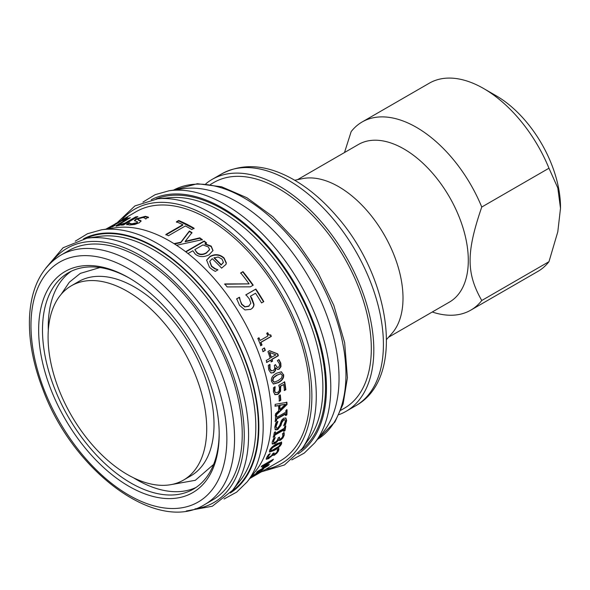 <?xml version="1.0" encoding="UTF-8"?>
<svg xmlns="http://www.w3.org/2000/svg" width="590" height="590" viewBox="0 0 590 590"><rect width="100%" height="100%" fill="white"/><g stroke="black" fill="none" stroke-linecap="round" stroke-linejoin="round"><path stroke-width="0.89" d="M71.309 285.803L78.603 281.585A112.181 64.767 60 0 1 190.784 346.352A112.181 64.767 60 0 1 190.784 475.887L183.483 480.098A112.181 64.767 60 0 1 97.04 450.045A112.181 64.767 60 0 1 48.078 337.156A112.181 64.767 60 0 1 71.309 285.803A112.181 64.767 60 0 1 183.483 350.571A112.181 64.767 60 0 1 183.483 480.098M210.542 184.397L213.941 182.443A130.375 75.277 60 0 1 344.317 257.712A130.375 75.277 60 0 1 344.317 408.258L340.917 410.22M205.77 183.866A133.908 77.312 60 0 1 212.171 179.382A133.908 77.312 60 0 1 346.079 256.694A133.908 77.312 60 0 1 346.079 411.319A133.908 77.312 60 0 1 338.992 414.623M294.69 180.238L302.618 178.623A90.993 52.532 60 0 1 384.164 234.709A90.993 52.532 60 0 1 391.959 333.372L386.598 339.427M297.522 179.662L358.469 144.469A90.993 52.532 60 0 1 449.462 197.008A90.993 52.532 60 0 1 449.462 302.073L388.515 337.266M362.127 121.975L429.35 83.168A108.648 62.724 60 0 1 483.675 88.544A108.648 62.724 60 0 1 548.973 168.224L557.801 187.952L560.5 208.307L557.801 231.781L548.973 261.687L481.757 300.502C466.203 273.126 466.203 252.365 481.757 207.038A108.648 62.724 60 0 0 362.127 121.975A108.648 62.724 60 0 0 351.153 131.636L344.501 152.537M481.757 300.502A108.648 62.724 60 0 1 470.776 310.156A108.648 62.724 60 0 1 432.264 312.007M483.675 88.544L496.161 95.757A90.993 52.532 60 0 1 560.5 207.193L560.5 208.307M548.973 261.687A108.648 62.724 60 0 1 537.999 271.348L470.776 310.156M481.757 207.038L548.973 168.224M174.013 243.655L180.872 242.202L189.361 231.037A143.96 83.116 60 0 1 191.971 232.622L185.223 241.317L199.804 237.836A143.96 83.116 60 0 1 202.311 239.651L176.565 245.293A143.96 83.116 -120 0 0 174.013 243.655A143.96 83.116 -120 0 0 169.64 241.022A143.96 83.116 -120 0 0 115.662 227.74L101.532 229.79L87.482 233.736L75.247 241.207M185.614 251.701L204.125 241.015A143.96 83.116 60 0 1 206.515 242.866L205.01 243.736L211.235 246.148L213.019 250.521L209.096 254.755C203.816 257.387 199.228 257.196 195.334 254.194L192.834 250.765L188.004 253.553A143.96 83.116 -120 0 0 185.614 251.701A143.96 83.116 -120 0 0 176.565 245.293M224.082 498.985L236.664 492.126L247.107 481.934L255.942 470.717A143.96 83.116 -120 0 0 188.004 253.553M190.673 228.876A143.96 83.116 -120 0 0 185.363 225.97L168.423 235.749A143.96 83.116 -120 0 0 165.879 234.466L182.811 224.694A143.96 83.116 -120 0 0 176.41 221.803L178.681 220.49A143.96 83.116 60 0 1 192.945 227.563A143.96 83.116 60 0 1 194.073 228.227L191.802 229.54A143.96 83.116 -120 0 0 190.673 228.876M250.175 478.04L258.494 473.482A143.96 83.116 60 0 1 257.756 473.918L280.029 461.055A143.96 83.116 -120 0 0 302.095 345.703A143.96 83.116 -120 0 0 208.049 218.846A143.96 83.116 -120 0 0 136.076 211.714L116.37 223.3A143.96 83.116 -120 0 0 116.267 223.344L105.846 229.163M257.756 473.918A143.96 83.116 60 0 1 257.469 474.087L249.806 478.505M257.343 473.895L256.716 474.19M252.269 476.329L258.11 471.867L259.696 471.314L257.955 473.04L259.917 471.816L262.115 469.736A143.96 83.116 -120 0 0 262.167 469.692L263.656 468.836L260.146 471.853L251.333 477.074A143.96 83.116 -120 0 0 252.269 476.329M266.193 459.035L266.459 459.33L266.577 457.648L268.516 454.602L270.154 453.658A143.96 83.116 60 0 1 270.109 453.754L267.956 456.8L267.875 457.855L271.363 455.805L272.492 454.152A143.96 83.116 -120 0 0 272.75 453.614L274.033 452.877A143.96 83.116 60 0 1 273.826 453.297L273.627 454.396L276.297 452.877L277.234 451.534L277.315 449.787A143.96 83.116 -120 0 0 277.352 449.705L278.989 448.761L278.517 450.863L276.85 453.201L274.276 455.244L272.499 455.104L268.612 458.637L266.289 459.219M272.639 455.598L272.152 454.713M268.981 454.337L267.602 456.417L267.875 457.855M281.592 443.65C280.752 445.863 278.332 448.098 274.328 450.362L269.534 452.043L269.593 450.576C270.368 448.319 272.75 446.04 276.747 443.739L281.614 442.124L281.592 443.65L281.231 443.297C280.398 445.494 277.971 447.729 273.967 449.993L269.401 451.807M274.652 436.607L273.472 437.286A143.96 83.116 -120 0 0 274.269 432.676L275.449 431.998A143.96 83.116 60 0 1 275.206 433.525L284.38 428.229A143.96 83.116 -120 0 0 284.616 426.703L285.796 426.024A143.96 83.116 60 0 1 285 430.634L283.82 431.312A143.96 83.116 -120 0 0 284.107 429.815L274.933 435.11A143.96 83.116 60 0 1 274.652 436.607L274.276 436.305L273.096 436.983M276.548 420.84L275.368 421.518A143.96 83.116 -120 0 0 275.523 416.459L276.703 415.78A143.96 83.116 60 0 1 276.673 417.454L285.84 412.159A143.96 83.116 -120 0 0 285.87 410.485L287.05 409.807A143.96 83.116 60 0 1 286.895 414.866L285.715 415.544A143.96 83.116 -120 0 0 285.789 413.9L276.614 419.195A143.96 83.116 60 0 1 276.548 420.84L274.984 421.275M275.257 406.208A143.96 83.116 -120 0 0 275.132 404.349L286.924 402.328A143.96 83.116 60 0 1 287.006 404.548L275.53 415.721A143.96 83.116 -120 0 0 275.53 413.848L278.731 410.773A143.96 83.116 -120 0 0 278.554 405.596L275.257 406.208M274.778 386.775L274.416 390.964L275.419 392.616L277.772 392.402L279.321 390.632L279.512 387.984L278.768 385.307L284.712 381.877A143.96 83.116 60 0 1 285.87 389.717L284.513 390.499A143.96 83.116 -120 0 0 283.665 384.51L280.589 386.288L280.611 391.273L278.015 394.341L275.08 394.688L273.458 391.834L273.495 387.696L275.132 386.752A143.96 83.116 60 0 1 275.154 386.893L274.793 391.104L275.471 392.638M283.554 374.495C284.203 377.637 282.514 380.344 278.487 382.6L273.472 384.038L271.555 381.42C270.832 378.264 272.484 375.542 276.496 373.271L281.423 371.803L283.185 374.399C283.834 377.534 282.138 380.233 278.111 382.49L273.288 383.979M265.338 350.327L263.14 351.603A143.96 83.116 -120 0 0 262.24 349.214L264.438 347.945A143.96 83.116 60 0 1 265.338 350.327L262.801 351.618M236.487 299.027L239.216 297.456L241.546 304.322L244.784 306.947L248.633 306.321L250.861 303.231L249.378 298.968L245.971 294.764L255.868 289.048A143.96 83.116 60 0 1 263.804 301.63L261.547 302.928A143.96 83.116 -120 0 0 255.544 293.252L250.418 296.209L251.864 298.216L253.98 304.248C254.061 306.313 252.992 308.002 250.772 309.33L244.924 309.934L239.533 305.362L236.723 298.813L239.444 297.242A143.96 83.116 60 0 1 239.592 297.463L240.189 300.472L241.797 304.13L245.042 306.771L249.135 305.996M145.693 218.676L143.296 217.481L138.709 218.61L137.794 219.458L141.128 220.903L139.343 222.755L134.815 224.466L129.689 225.004L126.636 224.325L129.358 222.755A143.96 83.116 60 0 1 129.468 222.747L129.947 223.381L131.813 223.831L136.733 222.74L137.595 221.892L134.35 220.594L136.172 218.853L145.376 216.309L148.407 217.186L145.811 218.691A143.96 83.116 -120 0 0 145.693 218.676L145.819 219.096M129.468 222.747L130.117 223.883L134.461 224.141L136.887 223.234L137.595 221.892M110.19 227.747C108.022 228.551 108.508 228.05 111.65 226.258L119.637 221.648A143.96 83.116 -120 0 0 118.406 222.187L120.419 221.029A143.96 83.116 60 0 1 121.643 220.49L125.788 218.101A143.96 83.116 60 0 1 127.639 217.371L123.502 219.76A143.96 83.116 60 0 1 127.012 218.595L125.006 219.76A143.96 83.116 -120 0 0 121.496 220.918L112.093 226.398L114.792 225.623A143.96 83.116 60 0 1 114.903 225.587L108.885 228.065M112.093 226.398L112.956 226.715M115.279 223.735L116.451 223.042M106.001 229.141L108.892 227.607A143.96 83.116 60 0 1 108.995 227.556L106.333 229.097M119.291 224.274L120.095 224.532L125.006 223.064L135.781 216.847A143.96 83.116 60 0 1 137.876 216.648L123.465 224.967A143.96 83.116 -120 0 0 121.363 225.166L122.956 224.252L117.263 225.955L115.906 225.771L128.369 218.226A143.96 83.116 60 0 1 130.346 217.747L119.291 224.274L119.305 225.056M212.444 269.704L209.502 267.322L206.596 260.087L210.092 256.362C215.247 253.693 219.915 254.246 224.097 258.014L226.368 262.956L225.963 264.438L221.589 268.148A143.96 83.116 -120 0 0 212.267 258.663L209.789 261.237L211.589 266.068L214.981 268.546L217.791 269.726A143.96 83.116 60 0 1 217.917 269.859L215.276 271.393L212.444 269.704M253.206 285.169L250.33 286.836L227.106 286.917A143.96 83.116 -120 0 0 224.761 283.938L249.105 283.879A143.96 83.116 -120 0 0 240.72 272.934L242.977 271.629A143.96 83.116 60 0 1 253.206 285.169M262.026 345.003L260.846 345.681A143.96 83.116 -120 0 0 257.808 338.461L258.988 337.782A143.96 83.116 60 0 1 260.146 340.467L267.867 336.005A143.96 83.116 -120 0 0 266.709 333.328L267.764 332.716C268.531 334.729 269.512 335.437 270.692 334.84A143.96 83.116 60 0 1 271.334 336.374L260.95 342.37A143.96 83.116 60 0 1 262.026 345.003L260.522 345.718M269.977 335.039L270.692 334.84M272.58 361.169L271.341 361.884A143.96 83.116 -120 0 0 270.788 360.114L266.835 362.4A143.96 83.116 -120 0 0 266.223 360.483L270.183 358.196A143.96 83.116 -120 0 0 267.941 351.625L269.564 350.689L277.772 353.911A143.96 83.116 60 0 1 278.355 355.748L272.034 359.399A143.96 83.116 60 0 1 272.58 361.169L270.987 361.854M269.608 364.531L269.674 368.883L270.921 370.741L273.288 370.579L274.726 368.728L274.542 366.265A143.96 83.116 -120 0 0 274.306 365.424L275.582 364.686A143.96 83.116 60 0 1 275.766 365.343L277.433 367.489L278.51 367.238L279.557 365.734L279.424 363.735L277.396 360.726A143.96 83.116 -120 0 0 277.359 360.608L278.996 359.664L280.803 363.116L280.98 366.611L279.181 369.148L277.735 369.443L275.788 367.976L275.56 370.395L273.686 372.651L270.766 372.851L268.73 369.827L268.288 365.365L269.918 364.421A143.96 83.116 60 0 1 269.962 364.568L270.036 368.934L271.584 370.904M280.818 400.293L279.417 401.104A143.96 83.116 -120 0 0 278.915 395.809L280.316 395.005A143.96 83.116 60 0 1 280.818 400.293L279.033 400.927M275.36 429.859L274.748 427.278L275.973 422.602L277.897 421.489A143.96 83.116 60 0 1 277.89 421.614L276.083 426.386L276.445 428.2L277.706 428.045L279.645 425.501L281.57 420.257L283.709 418.222L285.899 418.022L286.659 420.582L285.486 424.689L283.657 425.744A143.96 83.116 -120 0 0 283.672 425.626L285.324 421.452L284.889 419.778L283.746 419.896L281.814 422.58L280.943 425.493L277.728 429.608L275.39 429.881M272.211 443.872L272.204 442.035L273.635 438.51L275.272 437.566A143.96 83.116 60 0 1 275.25 437.677L273.561 441.173L273.767 442.5L275.397 442.08L277.248 440.45L278.096 438.518A143.96 83.116 -120 0 0 278.251 437.876L279.527 437.138A143.96 83.116 60 0 1 279.409 437.647L279.505 439.034L280.752 438.805L282.16 437.5L282.868 435.929L282.499 433.746A143.96 83.116 -120 0 0 282.522 433.657L284.159 432.713L284.173 435.28L282.89 438.001L280.479 440.214L278.716 440.435L278.362 439.727L277.204 441.645L274.852 443.636L272.351 444.049M274.461 438.031L273.192 440.855L273.767 442.5M268.081 465.702L256.554 472.354A143.96 83.116 -120 0 0 257.439 471.417L267.366 465.687L262.284 467.671A143.96 83.116 -120 0 0 262.793 467.051L271.105 461.129L261.178 466.86A143.96 83.116 -120 0 0 261.901 465.857L273.428 459.197A143.96 83.116 60 0 1 272.359 460.665L264.423 466.307L269.298 464.389A143.96 83.116 60 0 1 268.081 465.702L267.764 465.267L267.263 465.554M249.821 478.49L255.323 475.252L255.824 474.891L255.536 474.426M255.323 475.252L250.013 478.239M254.15 474.825L253.523 475.186M259.394 470.872L257.66 472.59M258.066 472.516L254.393 475.098L256.798 473.711L258.066 472.516L257.86 471.875M254.017 474.611L254.393 475.098M273.31 453.29L273.627 454.396M270.744 456.38L268.266 458.238L266.112 458.939M278.635 448.385L278.163 450.48L276.504 452.81L272.558 455.325M270.751 456.387L271.09 456.771M272.174 454.735L272.499 455.104M276.504 452.81L276.85 453.201M281.386 441.991L281.231 443.297M279.291 443.178L279.653 443.533L272.676 447.552L270.876 449.838L271.518 450.657L278.554 446.586L280.316 444.388L279.653 443.533L280.339 443.584L279.977 443.23L275.906 444.838L272.307 447.205L270.515 449.484L271.157 450.295M270.478 450.259L271.518 450.657M284.107 429.815L283.724 429.513L274.556 434.808L274.276 436.305M285.413 425.737L284.623 430.324L283.443 431.01M275.065 431.71L275.206 433.525M274.556 434.808L274.933 435.11M284.623 430.324L285 430.634M285.789 413.9L285.405 413.656L276.231 418.952L276.164 420.596M286.666 409.578L286.511 414.623L285.331 415.301M276.312 415.552L276.673 417.454M276.231 418.952L276.614 419.195M286.511 414.623L286.895 414.866M278.554 405.596L274.874 406.023M286.541 402.129L286.622 404.342L275.147 415.493M285.398 404.305L279.498 405.146A143.414 82.799 60 0 1 279.645 409.32L280.029 409.526L285.398 404.305L279.881 405.337A143.96 83.116 60 0 1 280.029 409.526M279.498 405.146L279.881 405.337M286.622 404.342L287.006 404.548M283.665 384.51L280.213 386.155L280.228 391.126L277.632 394.186L274.704 394.54M284.336 381.752L285.486 389.57L284.129 390.351M280.213 386.155L280.589 386.288M285.486 389.57L285.87 389.717M274.424 388.677L274.8 388.803M281.238 371.774L283.185 374.399M280.951 373.758L276.592 375.188L273.236 377.689L272.469 380.587L274.121 382.032M274.49 382.136L278.104 380.624L281.526 378.065L282.278 375.233L280.589 373.75L276.961 375.269L273.598 377.777L272.838 380.683L274.49 382.136L273.716 382.025M280.774 373.706L280.221 373.669M264.106 347.967L265.006 350.342M250.418 296.209L253.722 304.418C253.796 306.483 252.719 308.172 250.507 309.492M245.735 294.971L255.632 289.255L263.531 301.792M248.633 306.321L249.01 306.085M185.223 241.317L185.194 241.738L199.759 238.249L202.252 240.056M199.759 238.249L199.804 237.836M174.522 243.972L180.85 242.63L189.353 231.479L191.957 233.057M189.353 231.479L189.361 231.037M180.85 242.63L180.872 242.202M137.794 219.458L138.65 220.328L141.135 221.162M134.542 220.822L136.349 219.347L145.538 216.803L148.555 217.681M129.653 223.249L129.358 222.755M126.821 224.82L129.542 223.249M140.405 220.778L140.25 220.277M134.461 224.141L134.299 223.64M122.794 220.454L123.612 219.981M110.212 227.74L111.975 226.7M123.701 220.151L123.502 219.76M120.626 221.42L120.419 221.029M122.971 224.303L136.828 217.253M119.512 224.761L121.658 224.694M116.127 226.258L128.745 218.676M122.654 225.033L122.956 224.252M135.973 217.341L135.781 216.847M125.205 223.558L125.006 223.064M128.591 218.713L128.369 218.226M176.462 222.275L178.733 220.962L194.066 228.669M165.908 234.931L182.841 225.151L182.811 224.694M178.733 220.962L178.681 220.49M205.01 243.736L204.936 244.135L211.146 246.531L212.968 250.706M185.887 251.908L204.066 241.413L206.448 243.264M194.796 249.636L197.119 252.608C199.671 254.696 202.768 254.747 206.397 252.763L209.568 249.577L208.358 246.996L202.982 244.909L194.796 249.636L197.038 252.992C199.582 255.072 202.672 255.123 206.301 253.14L209.516 249.762M204.066 241.413L204.125 241.015M209.73 261.422L211.456 266.407L214.834 268.87L217.791 269.726M206.537 260.271L209.981 256.724C215.136 254.054 219.79 254.6 223.964 258.354L226.221 263.28L225.889 264.593M221.117 265.08L223.389 262.284L221.973 259.032L218.123 257.011L214 257.948A143.414 82.799 60 0 1 221.117 265.08L223.249 262.609M223.389 262.284L223.16 262.948M214.118 257.594A143.96 83.116 60 0 1 221.257 264.755M240.528 273.214L242.785 271.909L252.977 285.398M224.561 284.21L249.105 283.879M267.447 332.782C268.214 334.788 269.188 335.496 270.368 334.891L271.009 336.425L260.625 342.421L261.695 345.039M258.671 337.849L260.146 340.467M269.224 350.696L277.425 353.897L278.001 355.718L271.68 359.369L272.226 361.132M270.788 360.114L266.481 362.378M269.733 352.481L269.394 352.481A143.414 82.799 60 0 1 271.076 357.466L275.921 354.878L269.733 352.481A143.96 83.116 60 0 1 271.422 357.481M275.228 364.635L277.256 367.445M270.921 370.741L271.4 370.889M275.899 367.917L275.427 367.917L275.198 370.328L273.325 372.585L271.319 373.057M278.642 359.627L280.442 363.064L280.611 366.545L278.819 369.082L277.551 369.399M280.611 366.545L280.98 366.611M279.933 394.843L280.434 400.116M284.69 419.682L283.362 419.638L281.43 422.315L280.56 425.213L277.344 429.321L275.043 429.631M285.7 417.912L286.283 420.309L285.103 424.409L284.048 425.021M277.507 421.363L275.7 426.12L276.275 428.03M285.103 424.409L285.486 424.689M279.004 437.441L279.505 439.034M278.473 439.661L277.993 439.395L276.835 441.313L274.483 443.297L272.167 443.835M283.783 432.396L283.797 434.955L282.522 437.669L280.11 439.875L278.569 440.228M276.835 441.313L277.204 441.645M277.993 439.395L278.362 439.727M282.522 437.669L282.89 438.001M268.162 464.846L267.764 465.267M272.344 459.824L270.994 460.989M264.416 466.299L263.184 466.771M272.034 460.244L272.359 460.665M270.788 460.724L271.105 461.129M267.071 465.281L267.366 465.687M291.799 459.912L304.315 453.061L314.713 442.898L323.549 431.688A143.96 83.116 -120 0 0 326.285 313.976A143.96 83.116 -120 0 0 237.246 201.987A143.96 83.116 -120 0 0 183.269 188.712L169.138 190.754L155.148 194.678L142.95 202.097M204.745 504.524L212.422 500.091A143.96 83.116 -120 0 0 234.488 384.732A143.96 83.116 -120 0 0 140.442 257.874A143.96 83.116 -120 0 0 68.47 250.743L60.785 255.182C41.381 267.204 30.953 288.016 29.5 317.619C28.652 340.319 33.195 364.45 43.114 390.02C73.411 471.86 157.478 534.466 204.745 504.524A143.96 83.116 -120 0 0 226.811 389.171A143.96 83.116 -120 0 0 132.765 262.314A143.96 83.116 -120 0 0 60.785 255.182M128.922 277.838A127.661 73.706 -120 0 0 38.652 329.957A127.661 73.706 -120 0 0 128.922 486.308A127.661 73.706 -120 0 0 219.192 434.188A127.661 73.706 -120 0 0 128.922 277.838L128.922 277.838M219.185 433.067A124.947 72.135 60 0 1 193.314 489.169A124.947 72.135 60 0 1 68.366 417.034A124.947 72.135 60 0 1 68.374 272.757A124.947 72.135 60 0 1 129.889 278.399M71.316 271.208A124.947 72.135 -120 0 0 48.306 330.245M133.502 477.797A124.947 72.135 -120 0 0 196.131 487.392M212.171 179.382L221.774 173.836A133.908 77.312 60 0 1 355.682 251.148A133.908 77.312 60 0 1 355.682 405.773L346.079 411.319M262.167 469.692L262.432 470.097M267.602 456.417L267.956 456.8M268.266 458.238L268.612 458.637M273.93 454.853L274.276 455.244M278.163 450.48L278.517 450.863M273.967 449.993L274.328 450.362M272.307 447.205L272.676 447.552M277.632 394.186L278.015 394.341M280.228 391.126L280.611 391.273M280.479 387.416L280.855 387.549M274.416 390.964L274.793 391.104M278.111 382.49L278.487 382.6M272.469 380.587L272.838 380.683M276.592 375.188L276.961 375.269M138.65 220.328L138.48 219.834M145.538 216.803L145.376 216.309M136.349 219.347L136.172 218.853M136.887 223.234L136.733 222.74M131.976 224.325L131.813 223.831M111.901 226.744L111.65 226.258M120.308 225.026L120.095 224.532M119.239 224.119L119.01 223.625M211.146 246.531L211.235 246.148M206.301 253.14L206.397 252.763M197.038 252.992L197.119 252.608M277.344 429.321L277.728 429.608M280.56 425.213L280.943 425.493M281.43 422.315L281.814 422.58M283.362 419.638L283.746 419.896M286.283 420.309L286.659 420.582M275.7 426.12L276.083 426.386M273.192 440.855L273.561 441.173M274.483 443.297L274.852 443.636M280.11 439.875L280.479 440.214M283.797 434.955L284.173 435.28M265.552 469.411A146.844 84.776 -120 0 0 307.442 359.089A146.844 84.776 -120 0 0 208.049 216.493A146.844 84.776 -120 0 0 121.599 220.07M261.326 471.853L284.454 464.972L302.154 448.643A149.388 86.251 -120 0 0 210.637 212.916A149.388 86.251 -120 0 0 157.884 198.756L134.896 205.932L117.373 222.511M302.154 448.643L309.293 438.466A143.96 83.116 -120 0 0 221.103 211.309A143.96 83.116 -120 0 0 170.267 197.665L157.884 198.756M301.114 450.082A145.487 84.001 -120 0 0 315.997 331.927A145.487 84.001 -120 0 0 222.651 209.17A145.487 84.001 -120 0 0 156.121 198.941M298.031 453.887A146.799 84.754 -120 0 0 318.003 335.629A146.799 84.754 -120 0 0 222.651 208.093A146.799 84.754 -120 0 0 151.283 199.715M314.713 442.898A149.388 86.251 -120 0 0 317.553 320.746A149.388 86.251 -120 0 0 225.151 204.538A149.388 86.251 -120 0 0 169.138 190.754M247.107 481.934A149.388 86.251 -120 0 0 249.946 359.775A149.388 86.251 -120 0 0 157.545 243.567A149.388 86.251 -120 0 0 101.532 229.79M230.306 492.997A146.799 84.754 -120 0 0 250.426 374.768A146.799 84.754 -120 0 0 155.045 247.129A146.799 84.754 -120 0 0 83.551 238.81M231.781 491.264A146.187 84.4 -120 0 0 249.496 373.035A146.187 84.4 -120 0 0 155.045 247.63A146.187 84.4 -120 0 0 85.793 238.397M186.285 510.992L212.311 506.25L232.512 490.356L240.248 480.54A144.631 83.507 -120 0 0 242.999 362.275A144.631 83.507 -120 0 0 153.54 249.762A144.631 83.507 -120 0 0 99.312 236.428L86.936 238.22L63.078 247.763L45.961 267.934M232.512 490.356A149.388 86.251 -120 0 0 235.351 368.204A149.388 86.251 -120 0 0 142.95 251.996A149.388 86.251 -120 0 0 86.936 238.22M194.966 508.897A146.799 84.754 -120 0 0 240.307 400.352A146.799 84.754 -120 0 0 140.442 255.551A146.799 84.754 -120 0 0 52.112 261.466M128.922 268.966A138.525 79.982 -120 0 0 44.095 389.651A138.525 79.982 -120 0 0 213.75 487.598A138.525 79.982 -120 0 0 128.922 268.966M173.512 190.12L197.362 183.719L221.582 186.779L246.878 197.731L272.941 216.707L297.109 242.136L317.848 272.351L333.815 305.377L344.656 342.65L347.422 377.777L343.092 404.076L334.921 421.975L317.45 439.425A143.96 83.116 -120 0 0 337.841 323.644A143.96 83.116 -120 0 0 244.157 197.997A143.96 83.116 -120 0 0 173.519 190.12M221.774 173.836C242.881 162.855 266.378 164.529 292.279 178.866C307.847 187.583 322.42 199.789 336.005 215.475C390.669 276.658 406.23 378.205 355.682 405.773M171.034 484.633L195.327 480.304L213.609 464.433M99.939 267.55L80.292 273.399L69.347 282.204L61.154 294.322M129.697 223.411L129.512 222.902M112.152 227.062L111.916 226.575M116.532 223.78L116.274 223.3M209.48 249.954L209.568 249.577M284.513 419.52L284.889 419.778M276.061 427.927L276.445 428.2"/></g></svg>
